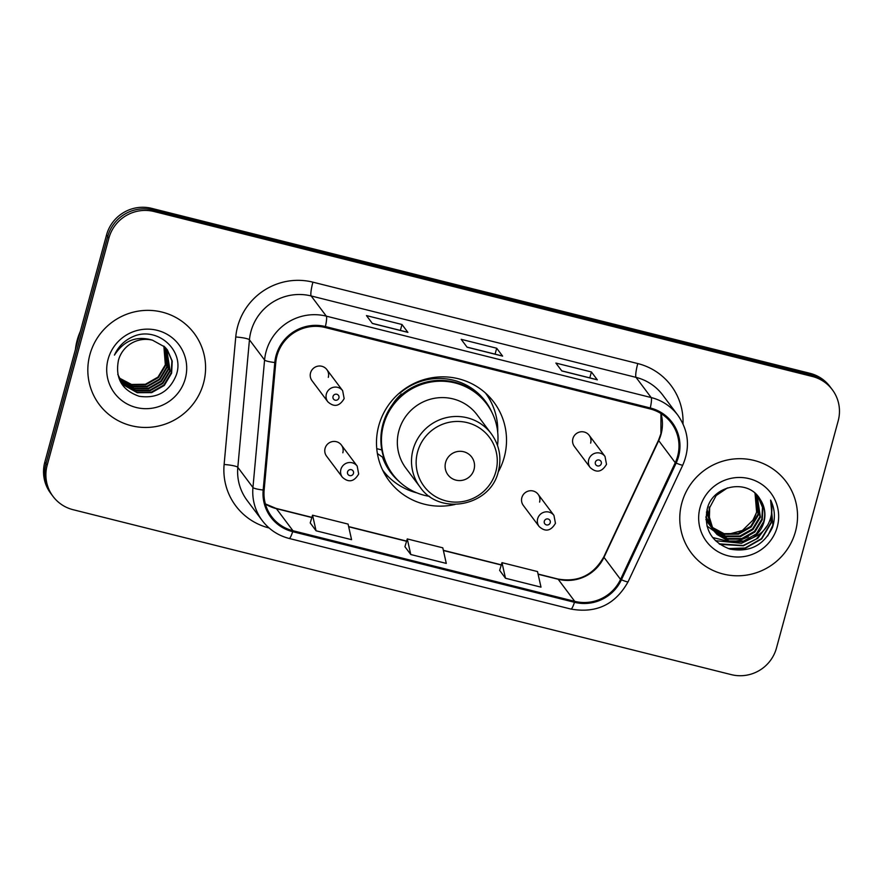 <?xml version="1.0" encoding="UTF-8"?>
<svg xmlns="http://www.w3.org/2000/svg" width="883" height="883" viewBox="0 0 883 883"><rect width="100%" height="100%" fill="white"/><g stroke="black" fill="none" stroke-linecap="round" stroke-linejoin="round"><path stroke-width="1.32" d="M498.155 472.118A65.485 64.172 143.1 0 0 504.248 457.228A65.485 64.172 143.1 0 0 493.895 402.207A65.485 64.172 143.1 0 0 429.591 378.189A65.485 64.172 143.1 0 0 378.752 425.772A65.485 64.172 143.1 0 0 389.105 480.794A65.485 64.172 143.1 0 0 455.021 504.469M384.05 472.88A65.485 64.172 143.1 0 0 388.785 477.096M539.601 502.096A9.271 9.084 143.1 0 0 529.038 490.915A9.271 9.084 143.1 0 0 523.31 505.429L539.116 526.522A9.271 9.084 -36.9 0 1 544.844 512.008A9.271 9.084 -36.9 0 1 553.95 515.407L555.451 523.321C550.837 531.113 545.385 532.184 539.116 526.522M342.836 452.791A9.271 9.084 143.1 0 0 332.273 441.61A9.271 9.084 143.1 0 0 326.544 456.125L342.35 477.217A9.271 9.084 -36.9 0 1 348.079 462.692A9.271 9.084 -36.9 0 1 357.185 466.092L358.686 474.016C354.072 481.809 348.619 482.88 342.35 477.217M572.89 438.663A9.271 9.084 143.1 0 0 574.358 446.445L590.175 467.537A9.271 9.084 -36.9 0 1 595.904 453.012A9.271 9.084 -36.9 0 1 604.998 456.412L589.193 435.33A9.271 9.084 143.1 0 0 572.89 438.663M310.54 372.924A9.271 9.084 143.1 0 0 312.008 380.705L327.825 401.798A9.271 9.084 -36.9 0 1 333.553 387.273A9.271 9.084 -36.9 0 1 342.648 390.672L326.831 369.58A9.271 9.084 143.1 0 0 310.54 372.924M590.65 443.111A9.271 9.084 143.1 0 0 589.193 435.33M328.299 377.372A9.271 9.084 143.1 0 0 326.831 369.58M490.44 400.871A65.485 64.172 143.1 0 0 487.714 395.142M832.327 389.723L829.965 386.577A37.064 36.324 143.1 0 0 809.954 373.31L151.699 208.366A37.064 36.324 143.1 0 0 106.534 234.966L44.812 462.14A37.064 36.324 143.1 0 0 50.673 493.277L51.854 494.855A37.064 36.324 143.1 0 1 45.993 463.707A37.064 36.324 143.1 0 0 51.854 494.855L53.035 496.423A37.064 36.324 143.1 0 0 73.046 509.69L731.301 674.634A37.064 36.324 143.1 0 0 776.466 648.034L838.188 420.86A37.064 36.324 143.1 0 0 832.327 389.723A37.064 36.324 143.1 0 0 812.316 376.467L154.061 211.523A37.064 36.324 143.1 0 0 108.896 238.112L47.174 465.286A37.064 36.324 143.1 0 0 53.035 496.423M108.896 238.112L107.715 236.534L45.993 463.707L107.715 236.534A37.064 36.324 143.1 0 1 152.88 209.944A37.064 36.324 143.1 0 0 107.715 236.534L106.534 234.966M812.316 376.467L811.135 374.889L152.88 209.944L811.135 374.889A37.064 36.324 143.1 0 1 831.146 388.145A37.064 36.324 143.1 0 0 811.135 374.889L809.954 373.31M89.878 354.668A59.316 58.123 143.1 0 0 99.249 404.491A59.316 58.123 143.1 0 0 157.494 426.246A59.316 58.123 143.1 0 0 203.531 383.145A59.316 58.123 143.1 0 0 194.161 333.321A59.316 58.123 143.1 0 0 135.916 311.567A59.316 58.123 143.1 0 0 89.878 354.668A59.316 58.123 143.1 0 0 99.249 404.491A59.316 58.123 143.1 0 0 157.494 426.246A59.316 58.123 143.1 0 0 203.531 383.145A59.316 58.123 143.1 0 0 194.161 333.321A59.316 58.123 143.1 0 0 135.916 311.567A59.316 58.123 143.1 0 0 89.878 354.668M681.831 503.001A59.316 58.123 143.1 0 0 691.212 552.824A59.316 58.123 143.1 0 0 749.446 574.59A59.316 58.123 143.1 0 0 795.484 531.489A59.316 58.123 143.1 0 0 786.113 481.665A59.316 58.123 143.1 0 0 727.868 459.9A59.316 58.123 143.1 0 0 681.831 503.001A59.316 58.123 143.1 0 0 691.212 552.824A59.316 58.123 143.1 0 0 749.446 574.59A59.316 58.123 143.1 0 0 795.484 531.489A59.316 58.123 143.1 0 0 786.113 481.665A59.316 58.123 143.1 0 0 727.868 459.9A59.316 58.123 143.1 0 0 681.831 503.001M276.986 355.871A39.536 38.742 -36.9 0 1 325.154 327.505L650.02 408.906A39.536 38.742 -36.9 0 1 671.367 423.045A39.536 38.742 -36.9 0 1 675.252 462.692L620.539 579.403A39.536 38.742 -36.9 0 1 574.723 601.345L292.946 530.727A39.536 38.742 -36.9 0 1 271.6 516.588A39.536 38.742 -36.9 0 1 264.138 490.098L275.772 362.593A39.536 38.742 -36.9 0 1 276.986 355.871M276.037 355.639A40.53 39.713 143.1 0 0 274.801 362.527L263.167 490.021A40.53 39.713 143.1 0 0 292.692 531.676L574.469 602.294A40.53 39.713 143.1 0 0 621.422 579.8L676.146 463.089A40.53 39.713 143.1 0 0 650.274 407.968L325.408 326.555A40.53 39.713 143.1 0 0 276.037 355.639M597.085 379.723A9.89 1.545 104.1 0 1 597.151 379.723A9.89 1.545 104.1 0 1 597.327 379.845L591.411 371.964L555.893 363.068L561.809 370.948L597.327 379.845M589.8 377.88L591.411 371.964M407.659 332.251A9.89 1.545 104.1 0 1 407.725 332.262A9.89 1.545 104.1 0 1 407.902 332.383L401.986 324.502L366.467 315.595L372.383 323.476L407.902 332.383M400.374 330.419L401.986 324.502M502.372 355.981A9.89 1.545 104.1 0 1 502.438 355.992A9.89 1.545 104.1 0 1 502.615 356.114L496.699 348.233L461.18 339.326L467.096 347.218L502.615 356.114M495.087 354.149L496.699 348.233M310.231 522.913L316.059 530.782L351.577 539.679L348.079 524.094L312.56 515.197L310.209 522.968M499.657 570.385L505.484 578.244L541.003 587.151L537.504 571.566L501.986 562.659L499.635 570.44M410.772 554.513L446.29 563.409L442.791 547.824L407.273 538.928L404.922 546.709L410.772 554.513L407.273 538.928M316.059 530.782L312.56 515.197M505.484 578.244L501.986 562.659M80.353 331.335A61.777 60.541 143.1 0 0 77.163 340.275A61.777 60.541 143.1 0 0 75.397 349.58M164.083 346.313L165.706 365.264L158.366 377.582L145.783 384.745L131.744 384.922L119.382 378.288M163.852 346.103L165.342 364.778L158.002 377.085L145.419 384.26L131.534 384.469L119.238 378.012M164.989 347.174L167.185 367.24L159.845 379.547L147.262 386.721L132.792 386.787L119.967 379.392M164.768 346.953L166.821 366.743L159.481 379.061L146.898 386.224L132.417 386.29L119.812 379.127M165.849 348.068L168.664 369.204L161.324 381.522L148.741 388.697L134.26 388.763L120.596 380.463M165.64 347.847L168.3 368.719L160.949 381.026L148.377 388.2L133.896 388.266L120.43 380.198M166.655 349.006L170.143 371.18L162.803 383.487L150.22 390.661L135.739 390.728L123.212 383.63L121.269 381.5M166.457 348.763L169.779 370.683L162.428 383.001L149.856 390.165L135.375 390.231L122.847 383.134L121.092 381.246M152.494 340.187A27.936 27.373 143.1 0 0 118.465 360.231C115.011 378.211 121.92 390.231 139.172 396.279C157.008 398.84 169.359 391.82 176.214 375.209C185.353 350.297 156.721 325.54 132.803 336.721C124.326 340.54 118.212 346.666 114.459 355.087C123.995 340.452 136.666 335.485 152.494 340.187L164.779 346.964L167.417 349.977L172.24 361.114L171.622 373.156L164.282 385.463L151.699 392.637L137.218 392.703L124.691 385.595L121.986 382.505L117.781 374.359M167.229 349.723L171.898 360.772L171.247 372.659L163.907 384.966L151.335 392.14L136.854 392.207L124.315 385.109L121.799 382.251M108.101 359.238A40.287 39.481 143.1 0 0 136.225 407.493A40.287 39.481 143.1 0 0 185.309 378.586A40.287 39.481 143.1 0 0 157.185 330.33A40.287 39.481 143.1 0 0 108.101 359.238M474.028 469.502A14.823 14.525 143.1 0 0 463.685 451.743A14.823 14.525 143.1 0 0 445.617 462.383A14.823 14.525 143.1 0 0 455.97 480.142A14.823 14.525 143.1 0 0 474.028 469.502M491.257 433.708L477.085 414.811A44.481 43.587 143.1 0 0 433.41 398.498A44.481 43.587 143.1 0 0 398.884 430.816A44.481 43.587 143.1 0 0 405.915 468.189L420.076 487.085C439.767 516.345 490.805 506.058 498.376 471.345C501.776 457.648 499.414 445.098 491.257 433.708A44.481 43.587 143.1 0 0 447.571 417.383A44.481 43.587 143.1 0 0 413.045 449.712A44.481 43.587 143.1 0 0 420.076 487.085M497.515 445.474A58.697 57.516 143.1 0 0 486.688 403.928A58.697 57.516 143.1 0 0 429.05 382.394A58.697 57.516 143.1 0 0 383.487 425.043A58.697 57.516 143.1 0 0 392.769 474.348A58.697 57.516 143.1 0 0 429.624 496.378M486.688 403.928L486.091 403.134A58.697 57.516 143.1 0 0 428.454 381.599A58.697 57.516 143.1 0 0 382.902 424.259A58.697 57.516 143.1 0 0 392.173 473.553L392.769 474.348M401.445 394.017A46.335 45.408 143.1 0 0 392.505 404.513M416.964 492.902A64.249 62.969 -36.9 0 1 382.648 470.12M399.48 392.979L399.856 393.244A59.249 58.057 143.1 0 1 491.986 412.493M381.831 449.944L376.754 448.674M399.502 481.831A59.249 58.057 143.1 0 1 382.494 457.129L377.394 453.553M485.462 393.023A64.249 62.969 -36.9 0 1 497.714 432.35M756.124 494.292L758.53 514.756L751.146 527.019L738.541 534.149L724.325 534.248L711.875 527.427M711.599 527.151L710.76 526.312M710.495 526.025L709.722 525.142M709.468 524.833L705.947 519.314M755.859 494.039L758.055 514.127L750.682 526.389L738.067 533.52L724.06 533.674L711.698 527.074M708.751 523.917L705.959 519.645M757.161 495.429L760.406 517.25L753.022 529.524L740.418 536.643L725.903 536.665L712.636 528.818M712.371 528.52L711.599 527.637M712.173 528.189L705.947 516.687M756.897 495.131L759.932 516.632L752.559 528.895L739.943 536.025L725.429 536.047L712.449 528.476M711.124 527.019L710.396 526.102M710.627 526.411L705.925 517.604M756.301 494.469L758.133 496.654L762.934 507.758L762.283 519.756L754.899 532.03L742.294 539.149L727.78 539.171L715.219 532.03L713.475 530.142M713.221 529.844L707.04 509.491M757.901 496.345L762.493 507.328L761.808 519.138L754.435 531.4L741.819 538.531L727.305 538.553L714.744 531.4L713.254 529.811M713 529.524L712.272 528.608M712.504 528.917L706.455 512.074M760.208 499.458C748.607 478.332 713.276 484.789 707.393 508.277C703.398 528.244 710.903 541.853 729.921 549.083C749.601 552.626 763.795 545.385 772.493 527.372L773.1 525.374C775.384 516.577 774.557 508.144 770.616 500.065C772.868 508.089 772.139 515.948 768.431 523.641C765.131 530.153 759.998 534.811 753.022 537.592A27.936 27.373 143.1 0 0 763.95 521.985A27.936 27.373 143.1 0 0 760.208 499.458C764.656 506.401 765.815 513.796 763.685 521.632L756.312 533.906L743.696 541.025L729.181 541.047L716.621 533.906L714.148 531.113M753.022 537.592L744.17 541.654L729.656 541.676L717.095 534.535L714.38 531.423L709.303 519.955L709.689 507.593L716.146 495.562L727.482 487.891M714.38 531.423L708.839 519.325L709.226 506.974M755.042 493.288L756.643 512.25L752.945 520.142L742.382 530.506L728.034 534.347M752.945 520.142A27.936 27.373 143.1 0 0 756.554 512.129A27.936 27.373 143.1 0 0 754.855 493.122M714.159 531.136L706.941 526.003M700.053 507.57A40.287 39.481 143.1 0 0 728.177 555.826A40.287 39.481 143.1 0 0 777.261 526.919A40.287 39.481 143.1 0 0 749.137 478.663A40.287 39.481 143.1 0 0 700.053 507.57M770.616 500.065L772.879 525.087L767.735 535.915M771.841 507.019L771.002 522.581L761.433 538.641L745.031 548.001L728.298 548.575M765.991 527.681L756.278 538.994L743.155 545.495L719.115 543.818M748.287 536.82L739.402 540.484L732.261 541.676M729.987 541.765L712.603 537.493M771.709 505.517L771.234 522.891L761.665 538.95L745.263 548.31L730.396 549.204M767.68 525.065L757.835 538.233L743.387 545.804L719.844 544.347M754.248 537.096L741.51 543.299L715.429 540.683M44.812 462.14L47.174 465.286M151.699 208.366L154.061 211.523M675.252 462.692L658.707 440.617A39.536 38.742 143.1 0 0 661.069 434.193A39.536 38.742 143.1 0 0 661.014 413.564M574.723 601.345L558.177 579.27A39.536 38.742 143.1 0 0 603.983 557.328L658.707 440.617A22.241 2.119 -154.9 0 1 658.552 440.142L660.914 433.696L660.948 413.52M269.094 527.979A61.777 60.541 -36.9 0 1 224.116 464.491L235.75 336.986A61.777 60.541 -36.9 0 1 312.913 282.163L637.78 363.564A12.351 1.932 -75.9 0 0 636.036 377.372L311.169 295.96A49.426 48.433 143.1 0 0 250.96 331.423A49.426 48.433 143.1 0 0 249.447 339.823L237.814 467.328A49.426 48.433 143.1 0 0 247.141 500.451L262.273 520.628A49.426 48.433 -36.9 0 1 252.946 487.515A12.351 1.843 5.2 0 0 263.167 490.021M637.78 363.564A61.777 60.541 -36.9 0 1 683 423.829M662.725 395.043A49.426 48.433 143.1 0 0 636.036 377.372L651.168 397.549A49.426 48.433 -36.9 0 1 677.857 415.231L662.725 395.043M224.116 464.491A12.351 1.843 -174.8 0 1 237.814 467.328L252.946 487.515L264.58 360.01A49.426 48.433 -36.9 0 1 266.092 351.611A49.426 48.433 -36.9 0 1 326.313 316.147A12.351 1.932 104.1 0 1 325.408 326.555M274.801 362.527A12.351 1.843 5.2 0 1 264.58 360.01L249.447 339.823A12.351 1.843 -174.8 0 0 235.75 336.986M262.273 520.628C269.172 529.634 278.134 535.584 289.171 538.464A12.351 1.932 -75.9 0 0 292.692 531.676M574.469 602.294A12.351 1.932 104.1 0 1 570.948 609.071C596.389 613.542 615.44 604.447 628.089 581.765L682.802 465.054C690.329 447.416 688.685 430.816 677.857 415.231M621.422 579.8A12.351 1.17 25.1 0 0 628.089 581.765M676.146 463.089A12.351 1.17 25.1 0 0 682.802 465.054M650.274 407.968A12.351 1.932 -75.9 0 0 651.168 397.549L326.313 316.147L311.169 295.96A12.351 1.932 -75.9 0 1 312.913 282.163M620.539 579.403L603.983 557.328A22.241 2.119 -154.9 0 1 603.829 556.842L658.552 440.142M265.397 504.005A39.536 38.742 143.1 0 0 276.401 508.663L311.854 517.537M292.946 530.727L276.401 508.663A22.241 3.466 -75.9 0 0 276.015 508.376L311.898 517.372M348.675 526.776L406.566 541.279M443.387 550.506L501.279 565.01M538.1 574.237L558.177 579.27A22.241 3.466 -75.9 0 0 557.791 578.994C578.144 582.581 593.486 575.197 603.829 556.842M495.86 471.599A40.861 40.044 143.1 0 0 467.339 422.659A40.861 40.044 143.1 0 0 417.56 451.975A40.861 40.044 143.1 0 0 446.081 500.915A40.861 40.044 143.1 0 0 495.86 471.599M333.012 396.478A3.091 3.024 143.1 0 0 335.165 400.176A3.091 3.024 143.1 0 0 338.929 397.957A3.091 3.024 143.1 0 0 336.776 394.26A3.091 3.024 143.1 0 0 333.012 396.478M595.363 462.217A3.091 3.024 143.1 0 0 597.526 465.915A3.091 3.024 143.1 0 0 601.29 463.707A3.091 3.024 143.1 0 0 599.127 459.999A3.091 3.024 143.1 0 0 595.363 462.217M353.465 473.387A3.091 3.024 143.1 0 0 351.313 469.679A3.091 3.024 143.1 0 0 347.549 471.897A3.091 3.024 143.1 0 0 349.701 475.595A3.091 3.024 143.1 0 0 353.465 473.387M550.23 522.692A3.091 3.024 143.1 0 0 548.078 518.994A3.091 3.024 143.1 0 0 544.314 521.213A3.091 3.024 143.1 0 0 546.467 524.91A3.091 3.024 143.1 0 0 550.23 522.692M289.171 538.464L570.948 609.071M265.375 503.917L276.015 508.376M348.642 526.577L406.61 541.102M443.354 550.308L501.323 564.844M538.067 574.049L557.791 578.994M502.438 355.992L467.019 347.118M407.725 332.262L372.306 323.377M597.151 379.723L561.731 370.849M327.825 401.798C334.094 407.449 339.536 406.39 344.16 398.597L342.648 390.672M590.175 467.537C596.444 473.189 601.886 472.129 606.511 464.337L604.998 456.412M341.368 445.01L357.185 466.092M538.133 494.314L553.95 515.407"/></g></svg>
